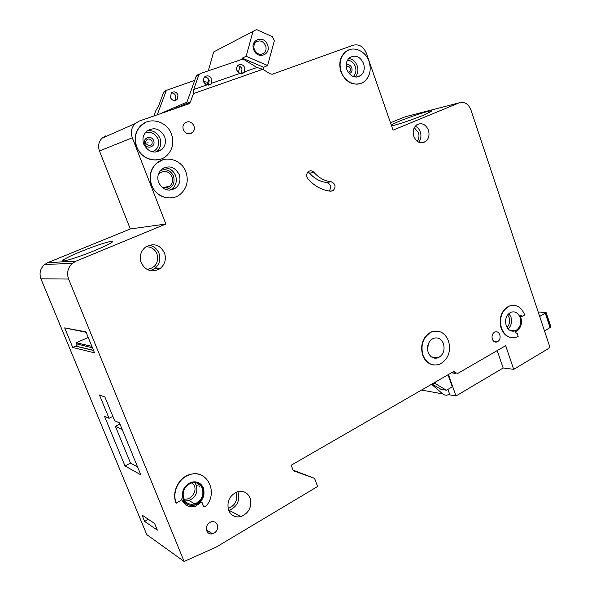 <?xml version="1.0" encoding="UTF-8"?>
<svg xmlns="http://www.w3.org/2000/svg" width="591" height="591" viewBox="0 0 591 591"><rect width="100%" height="100%" fill="white"/><g stroke="black" fill="none" stroke-linecap="round" stroke-linejoin="round"><path stroke-width="0.89" d="M267.568 44.96C271.609 55 257.151 59.994 253.716 49.637C249.661 39.464 264.251 34.655 267.568 44.96M254.352 49.518C256.9 54.283 260.166 55.451 264.147 53.02C266.053 51.092 266.548 48.654 265.632 45.714C263.076 40.912 259.789 39.76 255.777 42.242C253.908 44.177 253.436 46.6 254.352 49.518M263.025 69.45L263.616 67.3L267.59 65.549L274.35 40.69L272.481 36.701L256.546 29.55L213.639 51.964L208.313 70.831M253.074 31.183L246.144 56.278L242.303 58.125L241.963 59.366M239.99 66.487L238.313 72.538M208.719 79.416L207.145 85.008M242.303 58.125L263.616 67.3M267.59 65.549L246.144 56.278M538.194 311.982L546.158 312.543L539.672 316.436M550.945 326.978L544.54 331.041M145.763 143.547L145.549 141.655C147.322 138.198 149.471 138.065 151.99 141.264C152.589 143.864 151.658 145.416 149.198 145.911L145.763 143.547M346.208 66.598C347.944 65.756 349.303 66.355 350.3 68.416C350.81 70.61 350.145 71.962 348.328 72.464L348.328 72.464M499.831 334.794C500.607 338.118 499.727 340.49 497.186 341.908C494.985 342.529 493.359 341.583 492.303 339.094C491.535 335.777 492.406 333.413 494.918 331.979C497.142 331.344 498.782 332.282 499.831 334.794M217.237 524.719C218.264 529.026 216.742 532.055 212.679 533.821C209.945 534.367 207.966 533.378 206.761 530.858C205.727 526.596 207.219 523.567 211.216 521.772C214.001 521.181 216.01 522.163 217.237 524.719M161.38 186.763C164.372 188.256 167.164 188.034 169.757 186.091C172.461 183.579 173.215 180.469 172.011 176.753C168.923 171.264 164.83 170.053 159.725 173.111L158.181 174.936M313.895 172.328C318.793 177.861 324.54 180.994 331.152 181.733C335.525 183.794 336.198 186.763 333.161 190.657L330.834 191.24C322.095 190.309 314.478 186.195 307.97 178.896L307.01 177.248C306.301 174.833 306.825 172.904 308.576 171.464C310.467 170.356 312.24 170.636 313.895 172.328L309.61 173.178L307.985 171.974M147.565 142.889L148.082 142.697L147.565 142.889M448.569 340.977C444.92 332.585 439.239 329.586 431.519 331.972C423.215 336.833 420.364 344.59 422.957 355.221C426.562 363.406 432.11 366.435 439.593 364.3C448.163 359.557 451.155 351.785 448.569 340.977M433.654 364.979C428.527 364.145 424.855 360.879 422.631 355.184C420.031 344.553 422.883 336.804 431.186 331.943L436.926 331.041M428.143 352.339C430.314 357.274 433.654 359.084 438.175 357.777C443.287 354.918 445.06 350.256 443.509 343.792C441.329 338.783 437.931 336.973 433.329 338.377C428.32 341.28 426.591 345.934 428.143 352.339M501.449 328.168C504.744 335.998 509.782 338.968 516.578 337.084L518.174 336.316L517.258 333.612L514.894 332.083L515.5 331.876C521.365 328.234 522.895 322.693 520.08 315.262L522.4 316.274L524.727 314.973C521.41 306.973 516.261 304.018 509.272 306.108C501.663 310.578 499.055 317.928 501.449 328.168M511.917 337.72C506.901 337.136 503.296 333.945 501.094 328.145C498.701 317.914 501.308 310.563 508.925 306.094L513.439 305.303M506.162 325.501C508.142 330.214 511.178 331.994 515.278 330.842C519.94 328.204 521.558 323.787 520.124 317.581C518.137 312.802 515.064 311.029 510.897 312.255C506.302 314.929 504.721 319.339 506.162 325.501M185.921 171.878C181.71 159.725 165.606 154.857 156.563 163.323C150.476 169.321 148.851 176.628 151.695 185.227C155.972 197.187 171.456 201.871 180.381 194.203C186.933 188.234 188.788 180.794 185.921 171.878M172.934 197.667C163.175 198.945 156.024 194.816 151.473 185.286C148.636 176.687 150.254 169.388 156.342 163.389L162.747 159.821M158.632 182.523C162.998 190.243 168.76 192.023 175.926 187.857C179.804 184.274 180.89 179.827 179.169 174.515C174.766 166.655 168.923 164.926 161.639 169.321C157.93 172.919 156.925 177.322 158.632 182.523M143.79 144.256C148.467 152.36 154.473 154.118 161.808 149.538C165.354 145.999 166.293 141.685 164.616 136.602C159.888 128.365 153.808 126.659 146.369 131.475C142.978 135.021 142.121 139.284 143.79 144.256M171.456 134.091C167.068 121.362 149.87 116.405 140.917 125.632C135.361 131.549 133.972 138.619 136.75 146.841C141.219 159.385 157.782 164.135 166.647 155.736C172.653 149.833 174.256 142.616 171.456 134.091M160.353 159.252C149.715 161.579 141.774 157.465 136.536 146.915C133.765 138.7 135.154 131.638 140.702 125.72L145.947 122.256M346.873 69.657C350.345 76.66 354.969 78.625 360.746 75.545C364.1 72.56 365.039 68.549 363.583 63.518C360.104 56.433 355.435 54.49 349.569 57.689C346.311 60.696 345.41 64.685 346.873 69.657M369.08 61.501C365.652 50.686 353.086 45.367 345.654 51.823C340.276 56.839 338.798 63.473 341.236 71.725C344.723 82.444 356.971 87.564 364.285 81.58C369.914 76.608 371.51 69.915 369.08 61.501M360.54 83.538C351.859 85.525 345.329 81.617 340.933 71.836C338.503 63.592 339.973 56.958 345.358 51.942L348.756 49.962M183.757 498.708C186.069 503.399 189.777 505.12 194.875 503.879C201.634 500.673 204.109 495.472 202.292 488.292C199.935 483.475 196.123 481.776 190.871 483.187C184.311 486.482 181.932 491.653 183.757 498.708M198.576 482.699L203.127 487.826C205.107 495.664 202.403 501.338 195.015 504.832C192.252 505.667 189.667 505.445 187.251 504.175M183.136 499.314C185.663 504.433 189.704 506.317 195.259 504.965C202.647 501.471 205.35 495.797 203.37 487.944C200.792 482.684 196.633 480.83 190.893 482.374C183.735 485.979 181.149 491.623 183.136 499.314M176.295 503.163C171.811 492.946 178.393 478.511 189.017 474.972C206.488 467.71 219.291 492.606 205.528 506.62L204.922 507.019L203.607 506.391L201.804 501.914L195.444 506.236C189.283 507.728 184.798 505.63 181.998 499.956L181.622 498.87L180.912 500.57L176.066 503.03C171.582 492.813 178.164 478.392 188.78 474.854C193.39 473.251 197.749 473.421 201.856 475.363M181.651 499.528L186.557 505.342M95.055 250.414C77.458 257.728 58.465 263.409 63.193 260.04C65.704 258.223 71.555 255.423 80.738 251.633C97.759 244.6 116.442 238.934 112.061 242.221C109.793 243.913 104.127 246.639 95.055 250.414M391.205 124.856L398.578 121.502C412.237 115.836 434.754 108.818 431.57 111.285L423.474 115.193C413.161 119.478 396.169 125.152 391.56 125.876M228.643 510.373C231.192 515.714 235.299 517.782 240.98 516.586C249.136 512.936 252.158 506.716 250.052 497.918C247.452 492.421 243.211 490.375 237.331 491.771C229.419 495.539 226.523 501.744 228.643 510.373M141.227 262.81C145.741 270.885 151.968 272.85 159.902 268.706C164.978 264.546 166.499 259.264 164.468 252.859C159.88 244.608 153.534 242.709 145.43 247.156C140.606 251.345 139.203 256.568 141.227 262.81M413.789 136.336C416.507 142.195 420.319 144.012 425.225 141.788C428.726 139.07 429.79 135.191 428.423 130.153C425.697 124.236 421.841 122.433 416.877 124.745C413.449 127.479 412.415 131.342 413.789 136.336M183.358 129.717C185.7 133.898 188.743 134.851 192.474 132.569C194.328 130.751 194.816 128.498 193.951 125.824C191.595 121.613 188.536 120.675 184.776 123.009C182.966 124.834 182.493 127.072 183.358 129.717M239.791 73.469L236.925 70.455C236.282 68.438 236.622 66.761 237.937 65.409C240.729 63.68 243.012 64.456 244.785 67.736L244.519 71.836L257.055 67.455L262.781 69.295L193.449 93.577L190.524 101.77L176.421 107.887M193.449 93.577L193.715 89.507L206.813 84.941L211.186 84.077L211.696 83.242L239.939 73.417L244.135 72.627L244.652 71.777M237.604 65.749C239.628 65.867 241.084 66.953 241.97 69.021L241.394 73.565M211.696 83.242L211.851 79.128C209.982 75.766 207.604 75.005 204.7 76.852C203.385 78.241 203.053 79.933 203.703 81.95L206.673 84.993M204.493 77.066C206.665 77.089 208.231 78.189 209.192 80.369L208.505 85.089M171.235 92.92C173.326 92.853 174.84 93.851 175.771 95.912L175.512 99.731L174.729 100.536M170.4 97.515C172.136 100.581 174.352 101.268 177.056 99.576L178.024 94.863C176.281 91.775 174.057 91.095 171.338 92.817L170.4 97.515M203.607 506.391L203.961 506.864M203.363 506.258L201.679 502.069M520.486 316.096L521.506 316.377M190.524 101.77L189.068 103.75L139.232 121.066L135.029 123.689C131.365 127.634 130.463 132.332 132.303 137.777L165.886 224.019L76.032 261.148L72.538 263.261C67.817 267.671 66.502 272.931 68.586 279.048L184.119 561.45L216.343 547.015L317.64 486.489L314.538 478.363L293.313 470.739L291.2 465.235L454.294 371.163L454.649 372.182L457.626 373.519L505.66 345.683L513.705 369.345L548.817 348.372L549.889 347.124L470.901 109.852C468.323 103.743 464.437 101.393 459.259 102.804L393.045 130.16L366.331 53.094C363.45 46.526 359.077 43.897 353.226 45.204L272.126 74.289L269.895 73.676L262.781 69.295M459.259 102.804L405.005 116.833L390.481 122.758M184.119 561.45L146.767 534.633L40.942 278.804C39.036 273.286 40.24 268.543 44.561 264.561L47.76 262.655L76.032 261.148M105.863 135.819L101.992 138.213C98.623 141.81 97.781 146.066 99.473 150.986L130.316 228.961L47.76 262.655M165.081 90.881L163.544 92.418L158.757 105.597L155.921 110.487L153.97 115.843M447.926 389.373L449.648 394.263L446.515 395.29L444.513 394.958L442.703 393.887L421.494 390.082M448.044 374.768L452.285 386.817L446.449 390.237L440.893 389.277L432.014 384.017M448.436 374.539L455.971 395.97L448.872 394.699M513.705 369.345L503.17 368.001L497.208 350.581M455.971 395.97L503.17 368.001M91.871 346.356L76.342 342.795L76.808 343.925L92.484 347.84M88.207 337.409L76.342 342.795M76.453 346.215L76.933 344.206M86.109 332.29L64.67 327.887L85.917 331.817L94.538 352.864L72.752 347.449L76.97 345.528M141.966 514.997L154.628 523.515L157.346 530.134L144.61 521.402L141.966 514.997M104.518 416.308L125.004 465.967L140.813 474.832L119.5 422.905L114.669 420.777L104.903 397.026L99.428 394.951L109.054 418.302L104.518 416.308M64.67 327.887L72.752 347.449M256.915 67.507L244.172 59.684L241.896 59.381L200.364 73.535L198.716 75.197L193.715 89.507M161.572 113.147L186.985 102.051L196.123 76.468L197.763 74.813M194.727 80.376L166.389 90.342L157.272 114.676M206.407 84.882L203.947 82.496M207.869 82.43L203.526 81.366M165.886 224.019L130.316 228.961M314.538 478.363L293.092 470.148M431.57 384.268L442.703 393.887M436.535 381.409L435.072 383.278L433.691 383.049M435.072 383.278L433.373 383.234M435.161 383.529L446.449 390.237M329.172 191.041C331.699 187.118 330.901 184.274 326.764 182.501C320.196 181.769 314.471 178.659 309.61 173.178M112.866 416.396L109.054 418.302M119.958 424.02L115.393 426.325L130.508 463.063L137.555 466.89M130.508 463.063L125.004 465.967M122.174 429.421L115.393 426.325M148.356 519.297L144.61 521.402M550.768 327.355L545.944 312.794M550.125 327.776L545.294 313.215M144.758 143.916C142.202 137.91 151.503 134.534 153.616 140.665C156.172 146.62 146.915 150.062 144.758 143.916M346.163 65.165C348.579 64.146 350.463 65.047 351.8 67.862C352.509 70.898 351.623 72.811 349.133 73.609M147.44 130.581C153.224 130.168 157.405 132.746 159.984 138.324C161.639 143.34 160.715 147.595 157.199 151.104L155.839 152.131M152.367 151.88C157.827 149.471 159.718 145.194 158.019 139.04C155.123 133.293 150.779 131.291 145.009 133.034M348.705 58.502C352.679 59.085 355.523 61.538 357.23 65.867C358.582 70.299 357.91 74.03 355.228 77.052M353.219 76.557C355.848 73.978 356.558 70.647 355.346 66.561C353.75 62.594 351.12 60.474 347.471 60.201M415.288 126.179C417.638 127.279 419.322 129.222 420.327 132.007C421.501 135.923 420.962 139.299 418.709 142.143M417.157 141.19C419.026 138.774 419.462 135.915 418.472 132.635L414.269 127.715M508.873 313.533L510.942 317.064C512.234 321.844 511.304 325.804 508.142 328.943M507.048 327.451C509.508 324.725 510.196 321.423 509.117 317.559L507.647 314.87M194.742 482.648L196.293 485.226C198.081 492.31 195.636 497.43 188.957 500.577L185.049 500.976M183.816 498.856C190.317 500.85 197.261 492.104 194.328 485.699L192.319 482.795M237.818 491.631L238.047 492.177C240.109 500.747 237.139 506.797 229.145 510.328L228.673 510.447M228.074 508.548C235.24 505.578 237.922 500.267 236.127 492.621L235.986 492.288M163.81 167.881C169.24 167.704 173.148 170.23 175.52 175.461C177.219 180.728 176.148 185.131 172.299 188.684L169.816 190.184M165.598 189.512C172.602 188.012 175.246 183.557 173.555 176.155C170.607 170.378 166.248 168.494 160.471 170.504M428.253 343.999L427.633 350.345M149.087 245.243C153.734 246.078 157.021 248.737 158.949 253.207C160.959 259.515 159.452 264.724 154.443 268.824L150.358 270.693M146.989 269.43C155.566 267.878 158.898 262.685 156.992 253.849C154.753 248.981 151.045 246.646 145.859 246.846M198.554 483.837L197.749 485.972M93.57 350.493L76.246 346.311M68.586 279.048L40.942 278.804M198.716 75.197L196.123 76.468M165.739 91.346L163.544 92.418M132.303 137.777L99.473 150.986M454.649 372.182L452.95 371.938M331.152 181.733L326.764 182.501M199.536 486.881L200.157 485.071M264.147 53.02L261.421 54.298M550.982 327.089L546.158 312.543M149.198 145.911L145.718 143.561L145.549 141.655M161.808 149.538L157.199 151.104L155.788 152.131M175.926 187.857L172.299 188.684L169.683 190.191M159.902 268.706L154.443 268.824L150.217 270.663M494.246 341.635L497.186 341.908M206.51 530.09L212.679 533.821M169.757 186.091L163.5 187.576M438.175 357.777L431.496 356.942M515.278 330.842L510.003 330.45M360.746 75.545L356.284 77.111M194.875 503.879L188.957 500.577M63.577 260.986L63.193 260.04M240.98 516.586L229.145 510.328M425.225 141.788L420.666 142.749M192.474 132.569L188.854 133.862M244.135 72.627L242.155 73.513M211.186 84.077L209.059 85.045M177.056 99.576L174.988 100.514M199.418 74.111L196.818 75.389M166.389 90.342L164.195 91.42M189.777 102.923L186.756 104.223M135.029 123.689L101.992 138.213M455.528 373.416L451.428 372.818M333.161 190.657L330.014 191.152M76.431 346.208L93.504 350.323M44.561 264.561L72.538 263.261"/></g></svg>
